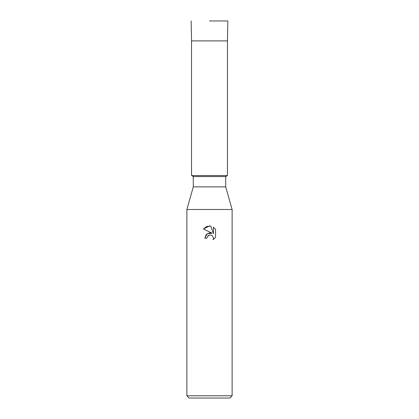 <?xml version="1.0" encoding="UTF-8"?>
<svg xmlns="http://www.w3.org/2000/svg" width="419" height="419" viewBox="0 0 419 419"><rect width="100%" height="100%" fill="white"/><g stroke="black" fill="none" stroke-linecap="round" stroke-linejoin="round"><path stroke-width="0.63" d="M209.5 20.95L227.863 20.95L209.5 20.95M225.715 176.567L225.715 186.874L193.285 186.874L193.285 176.567L225.715 176.567L227.459 175.561L209.5 175.561L227.459 175.561L227.459 40.9L227.863 20.95M193.285 186.874L186.874 209.5L232.126 209.5L232.126 395.787L186.874 395.787L189.137 398.05L229.863 398.05L232.126 395.787M206.955 238.233L207.3 236.756L206.955 238.233L204.818 238.233L206.143 234.666L209.5 232.88L212.093 233.194L203.451 228.936L209.5 225.951L210.815 226.092L213.454 233.697L213.454 227.182L215.549 229.303L215.549 237.337L213.119 239.668L213.46 238.212L212.512 235.913L211.454 235.206L209.5 235.038L211.454 235.206L212.512 235.913L213.46 238.212L213.119 239.668L215.549 237.337M212.093 233.194L207.112 233.802L204.818 238.233M208.034 235.792L209.463 235.049M215.549 229.303L213.454 227.182M210.815 226.092L206.703 226.449L203.451 228.936M209.5 235.038L207.3 236.756M227.459 40.9L191.541 40.9L191.541 175.561L209.5 175.561L191.541 175.561L193.285 176.567M225.715 186.874L232.126 209.5M186.874 209.5L186.874 395.787M191.541 40.9L191.137 20.95"/></g></svg>
